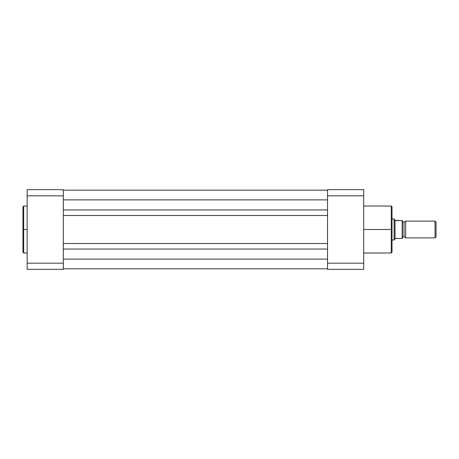 <?xml version="1.0" encoding="UTF-8"?>
<svg xmlns="http://www.w3.org/2000/svg" width="459" height="459" viewBox="0 0 459 459"><rect width="100%" height="100%" fill="white"/><g stroke="black" fill="none" stroke-linecap="round" stroke-linejoin="round"><path stroke-width="0.69" d="M23.684 252.984L22.95 252.249L22.95 229.5L22.95 252.249L22.95 229.5L23.684 229.5L23.684 252.984L23.684 206.016L22.95 206.751L22.95 229.5L22.95 206.751L22.95 229.5L23.684 229.5L23.684 206.016L23.684 229.5L27.144 229.5L23.684 229.5L23.684 252.984L27.144 252.984M27.144 189.659L27.144 269.341L63.319 269.341L63.319 189.659L27.144 189.659L27.144 195.832L63.319 195.832L63.319 263.168L27.144 263.168L27.144 195.832L63.319 195.832L63.319 189.659L27.144 189.659M63.319 269.341L27.144 269.341L27.144 263.168L63.319 263.168L63.319 269.341M327.531 268.819L63.319 268.819L327.531 268.819M327.531 259.117L63.319 259.117L327.531 259.117M327.531 249.053L63.319 249.053L327.531 249.053M327.531 243.499L63.319 243.499L327.531 243.499M327.531 215.501L63.319 215.501L327.531 215.501M327.531 209.947L63.319 209.947L327.531 209.947M327.531 199.883L63.319 199.883L327.531 199.883M327.531 190.181L63.319 190.181L327.531 190.181M363.706 252.984L391.28 252.984L391.28 229.5L363.706 229.5L391.28 229.5L391.28 206.016L391.28 229.5L392.015 229.5L392.015 206.751L392.015 229.5L392.015 206.751L391.28 206.016L363.706 206.016M391.28 252.984L392.015 252.249L392.015 229.5L391.28 229.5L391.28 206.016M327.531 189.659L327.531 269.341L363.706 269.341L363.706 189.659L327.531 189.659L327.531 263.168L363.706 263.168L363.706 195.832L327.531 195.832L363.706 195.832L363.706 189.659L327.531 189.659M363.706 269.341L327.531 269.341L327.531 263.168L363.706 263.168L363.706 269.341M392.015 229.5L392.015 252.249L392.015 229.5M391.28 229.5L391.28 252.984L391.28 229.5M405.647 221.112A1.704 1.704 0 0 1 404.069 222.162A1.704 1.704 0 0 0 405.647 221.112L405.647 237.888A1.704 1.704 0 0 0 404.069 236.838A1.704 1.704 0 0 1 405.647 237.888L435.029 237.888L405.647 237.888L405.647 221.112L435.029 221.112L436.05 222.133L435.029 221.112L435.029 237.888L436.05 236.867L435.029 237.888L435.029 221.112L405.647 221.112M404.069 236.838L404.069 222.162L404.069 236.838A1.704 1.704 0 0 0 402.497 237.888A1.704 1.704 0 0 1 404.069 236.838M402.497 221.112A1.704 1.704 0 0 0 404.069 222.162A1.704 1.704 0 0 1 402.497 221.112M394.344 219.35L394.631 219.769L394.109 219.018L392.015 219.018L394.109 219.018L394.109 239.982L392.015 239.982L394.172 239.902M402.497 238.41L402.497 220.59L402.354 238.41M394.172 219.098L394.109 239.982L395.159 238.462L402.279 238.41L402.239 220.59M395.027 220.343L402.182 220.59L395.474 220.59L394.631 219.769L395.027 220.343L395.027 238.657L395.027 220.343M394.344 239.65L395.474 238.41L402.182 238.41L402.182 220.59M436.05 236.867L436.05 222.133L436.05 236.867M23.684 206.016L27.144 206.016"/></g></svg>
